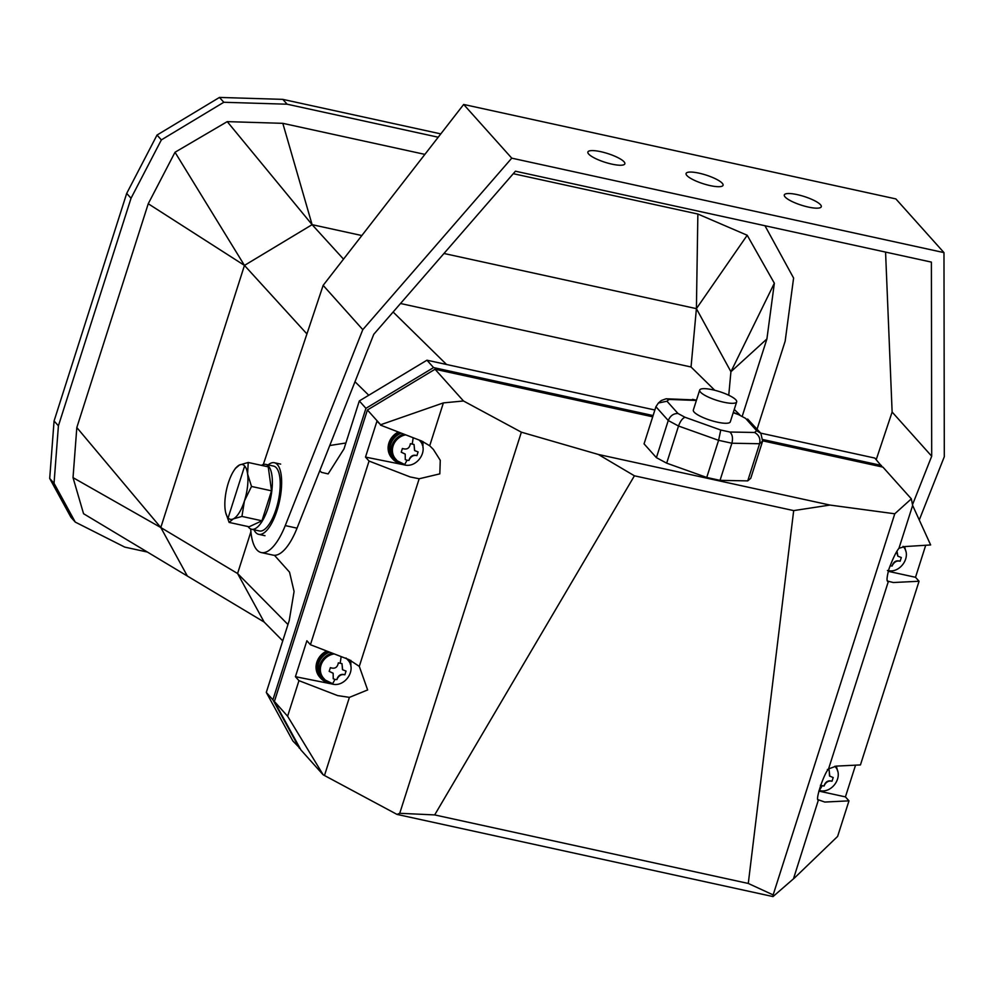 <?xml version="1.0" encoding="UTF-8"?>
<svg xmlns="http://www.w3.org/2000/svg" width="994" height="994" viewBox="0 0 994 994"><rect width="100%" height="100%" fill="white"/><g stroke="black" fill="none" stroke-linecap="round" stroke-linejoin="round"><path stroke-width="1.49" d="M268.156 464.906A36.654 13.233 102.3 0 1 274.369 462.732A36.654 13.233 102.3 0 1 277.376 464.596A36.654 13.233 102.3 0 1 278.37 505.884A36.654 13.233 102.3 0 1 258.713 534.337A36.654 13.233 102.3 0 1 255.707 532.473A36.654 13.233 102.3 0 1 253.979 529.777M349.118 659.668A17.246 15.569 -41.8 0 1 349.776 661.967M421.307 440.876A17.246 15.569 -41.8 0 1 421.829 442.79M836.265 766.113A17.246 15.569 -41.8 0 1 836.936 768.424M904.577 546.601A17.246 15.569 -41.8 0 1 905.049 548.39M261.484 465.366A33.2 11.99 102.3 0 1 265.771 464.384L273.623 466.099A33.2 11.99 102.3 0 1 276.083 509.189A33.2 11.99 102.3 0 1 259.446 530.97L251.594 529.255A33.2 11.99 102.3 0 1 248.102 526.559M265.771 464.384A33.2 11.99 102.3 0 1 268.231 507.474A33.2 11.99 102.3 0 1 251.594 529.255M329.461 683.139A16.389 14.786 -41.8 0 1 322.603 679.014A16.389 14.786 -41.8 0 1 319.882 664.824A16.389 14.786 -41.8 0 1 332.182 653.133M322.603 679.014L321.36 677.635A16.389 14.786 -41.8 0 1 318.639 663.433A16.389 14.786 -41.8 0 1 329.648 652.151M401.514 463.962A16.389 14.786 -41.8 0 1 394.643 459.849A16.389 14.786 -41.8 0 1 391.922 445.647A16.389 14.786 -41.8 0 1 403.738 434.092M394.643 459.849L393.413 458.458A16.389 14.786 -41.8 0 1 390.679 444.268A16.389 14.786 -41.8 0 1 401.253 433.135M904.329 546.613A16.389 14.786 -41.8 0 1 905.621 550.85M736.666 401.887L730.292 421.854A19.408 4.56 -162.3 0 1 713.941 421.332A19.408 4.56 -162.3 0 1 694.123 412.088A19.408 4.56 -162.3 0 1 693.327 410.05L699.689 390.083A19.408 4.56 -162.3 0 1 716.04 390.605A19.408 4.56 -162.3 0 1 735.858 399.849A19.408 4.56 -162.3 0 1 736.666 401.887A19.408 4.56 -162.3 0 1 720.315 401.377A19.408 4.56 -162.3 0 1 700.497 392.121A19.408 4.56 -162.3 0 1 699.689 390.083M147.41 552.055L124.772 547.11L75.258 522.086L70.922 517.24L49.7 478.462L54.074 420.984L126.698 193.395L157.027 135.047L219.475 97.424L282.793 99.363L440.802 133.892M282.793 99.363L287.129 104.208L438.217 137.222M219.475 97.424L223.812 102.27L287.129 104.208M157.027 135.047L161.363 139.893L223.812 102.27M126.698 193.395L131.034 198.241L161.363 139.893M54.074 420.984L58.41 425.817L131.034 198.241M49.7 478.462L54.036 483.295L58.41 425.817M75.258 522.086L54.036 483.295M764.97 225.737L793.597 278.047L785.161 341.178L757.093 429.11M76.824 427.544L160.804 527.528L187.357 576.048L83.558 513.712L73.022 477.642L76.824 427.544L148.243 203.745L175.019 152.256L227.241 121.628L282.818 123.331L424.885 154.381M513.277 173.689L697.863 214.033L747.202 235.255L774.351 283.228L766.908 338.942L742.257 416.163M175.019 152.256L244.462 265.41L312.104 224.669L227.241 121.628M148.243 203.745L244.462 265.41L306.922 333.934M73.022 477.642L160.804 527.528L244.462 265.41M766.908 338.942L730.925 371.719L728.751 395.239M774.351 283.228L730.925 371.719L696.409 308.649L691.041 366.985L714.761 390.269M747.202 235.255L696.409 308.649L697.863 214.033M282.818 123.331L312.104 224.669L361.853 235.541M443.97 253.482L696.409 308.649M343.514 259.136L312.104 224.669M160.804 527.528L237.578 573.513L250.91 531.728M187.357 576.048L264.118 622.02L237.578 573.513L287.962 624.518M400.52 303.505L691.041 366.985M354.995 381.746L368.762 395.252M446.554 364.487L393.115 312.017M264.118 622.02L282.743 640.869M734.268 409.416L739.784 414.833M319.832 470.584L321.397 472.336L328.157 473.914L344.023 448.853L359.319 400.942L426.948 360.201L654.872 410M300.113 748.457L292.832 740.928L266.293 692.42L289.229 620.542L294.075 591.492L289.54 572.159L274.443 555.286M760.696 433.135L874.819 458.072L882.262 466.969M359.319 400.942L365.929 408.335L433.57 367.581L426.948 360.201M266.293 692.42L272.903 699.801L365.929 408.335M299.455 748.32L272.903 699.801M433.57 367.581L653.095 415.554M762.932 439.559L881.429 465.453M855.548 765.156L845.422 796.89L848.975 800.853L837.619 836.414L794.616 877.839L773.021 896.576L397.016 814.409L323.174 774.811L300.933 749.973L274.394 701.466L367.42 409.988L435.049 369.246L652.698 416.809M762.696 440.839L882.92 467.118L911.349 498.851L912.641 505.437L930.645 544.948L904.801 546.576L898.949 548.303L912.641 505.437M274.394 701.466L287.614 716.227L298.958 680.654L295.417 676.69L306.885 640.757L310.426 644.721L369.047 461.054L365.494 457.091L376.962 421.158L380.64 424.749L367.42 409.988M323.174 774.811L287.614 716.227M925.625 545.557L915.511 577.29L919.052 581.254L860.444 764.92L836.227 766.113L828.549 768.921L888.412 581.316L887.692 580.931M435.049 369.246L463.477 400.98L521.365 432.179L598.326 454.457L829.953 505.064L894.774 513.786L911.349 498.851M745.624 418.399L738.604 414.635L745.624 418.399L756.633 430.688L760.87 433.334L762.609 441.137L750.756 478.276L747.736 480.885L720.029 480.363L706.734 477.455L666.676 463.167L656.4 457.662L644.062 443.871L655.916 406.732L658.388 403.017L666.974 401.216L669.037 399.426L696.384 400.458M380.64 424.749L443.386 402.893L463.477 400.98M310.426 644.721L349.08 659.656L359.294 666.378L419.17 478.773L410.112 476.921L369.047 461.054M295.417 676.69L331.748 683.947M350.907 666.788L350.845 660.401M327.076 682.294A17.246 15.569 -41.8 0 1 320.714 678.206L319.72 677.1A17.246 15.569 -41.8 0 1 326.691 651.008M298.958 680.654L337.612 695.589L349.403 697.366L367.643 689.948L359.294 666.378M324.529 775.332L349.403 697.366M419.17 478.773L439.82 473.865L440.267 460.321L433.384 449.45L429.706 445.759L421.58 440.976L380.516 425.121M422.947 441.547L422.947 447.611M403.8 464.77L365.494 457.091M399.128 463.129A17.246 15.569 -41.8 0 1 392.767 459.042L391.773 457.923A17.246 15.569 -41.8 0 1 398.358 432.017M397.016 814.409L399.737 813.303L521.365 432.179M443.386 402.893L429.706 445.759M773.021 896.576L773.146 894.911L748.283 883.455L434.676 814.918L399.737 813.303M894.774 513.786L773.146 894.911M793.771 877.876L818.484 799.748M848.975 800.853L824.759 802.046L818.658 799.909C814.421 802.618 823.268 774.823 828.549 768.921M919.052 581.254L893.333 582.521L888.412 581.316C886.424 582.198 886.586 578.135 888.922 569.115C892.786 558.69 896.141 551.757 898.949 548.303M845.422 796.89L818.808 791.075M915.511 577.29L888.263 571.326M829.953 505.064L793.684 510.605L748.283 883.455M598.326 454.457L634.42 475.803L793.684 510.605M434.676 814.918L634.42 475.803M656.4 457.662L668.254 420.524C670.254 415.765 673.497 413.429 677.995 413.504L666.974 401.216M666.676 463.167L678.529 426.028C680.318 421.158 682.48 418.238 685.015 417.269L677.995 413.504M706.734 477.455L718.587 440.317L720.762 430.029L685.015 417.269M720.029 480.363L731.882 443.225C733.125 438.205 732.441 434.465 729.844 432.017L720.762 430.029M747.736 480.885L759.59 443.734C760.646 438.714 758.981 434.962 754.57 432.477L729.844 432.017M320.714 678.206A17.246 15.569 -41.8 0 1 328.554 651.716M392.767 459.042A17.246 15.569 -41.8 0 1 400.197 432.725M747.625 419.033L760.87 433.334M658.388 403.017L661.271 400.532L666.104 398.78L693.775 399.886M666.104 398.78L669.037 399.426M348.695 659.507A16.389 14.786 -41.8 0 1 350.36 664.427M420.971 440.752A16.389 14.786 -41.8 0 1 422.4 445.25M835.942 766.125A16.389 14.786 -41.8 0 1 837.507 770.884M235.392 468.46L239.529 464.968L248.227 462.471L268.243 466.845L271.524 490.825L261.956 520.794L249.121 526.783L229.105 522.409L225.65 512.531M335.003 679.411L336.904 679.598L337.5 678.268C339.389 675.237 341.837 674.081 344.868 674.789L346.049 671.087L342.632 669.77L341.986 663.644L338.333 662.849C337.5 667.533 334.841 669.124 330.368 667.657L329.176 671.36L333.152 673.286L333.238 678.803L335.003 679.411L332.655 683.686L325.274 680.058L323.559 678.156A15.096 13.618 -41.8 0 1 321.646 663.52A15.096 13.618 -41.8 0 1 334.27 653.928M407.055 460.234L408.944 460.421L409.553 459.104C411.429 456.06 413.889 454.904 416.921 455.625L418.101 451.91L414.672 450.605L414.038 444.48L410.385 443.684C409.553 448.356 406.894 449.959 402.408 448.48L401.228 452.195L405.204 454.121L405.291 459.626L407.055 460.234L404.707 464.521L397.314 460.881L395.612 458.979A15.096 13.618 -41.8 0 1 393.574 444.629A15.096 13.618 -41.8 0 1 405.701 434.85M261.956 520.794L241.94 516.42L233.242 518.918L229.105 522.409M271.524 490.825L251.507 486.451L244.437 500.939L241.94 516.42M248.227 462.471L247.593 473.964L251.507 486.451M820.398 785.26L824.051 786.055L824.523 784.577C826.163 781.296 828.661 780.191 832.015 781.247L833.208 777.544L829.655 776.09M829.779 776.227L829.145 770.114L827.381 769.493M832.015 781.247C828.996 780.538 826.536 781.694 824.66 784.726L824.051 786.055M890.077 565.785L892.165 566.021L892.637 564.542L892.165 566.021M897.01 551.31L897.893 556.205L901.322 557.51L900.142 561.225C897.11 560.504 894.662 561.66 892.774 564.691M233.242 518.918A28.031 10.114 102.3 0 1 228.111 517.899A28.031 10.114 102.3 0 1 225.327 510.817A28.031 10.114 102.3 0 1 225.191 509.922A28.031 10.114 102.3 0 1 228.334 482.947A28.031 10.114 102.3 0 1 234.199 470.174A28.031 10.114 102.3 0 1 239.529 464.968A28.031 10.114 102.3 0 1 244.673 465.987A28.031 10.114 102.3 0 1 247.593 473.964A28.031 10.114 102.3 0 1 244.437 500.939A28.031 10.114 102.3 0 1 233.242 518.918M336.904 679.598L337.364 678.119C339.004 674.839 341.514 673.733 344.868 674.789M341.986 663.644L342.495 669.633M333.027 673.149L329.176 671.36M408.944 460.421L409.416 458.955C411.056 455.674 413.554 454.556 416.921 455.625M414.038 444.48L414.548 450.456M405.067 453.972L401.228 452.195M829.145 770.114L829.505 775.929M900.142 561.225C896.774 560.156 894.277 561.275 892.637 564.542M896.712 551.794L897.768 556.056M588.684 154.058A19.408 4.56 -162.3 0 1 587.876 152.02A19.408 4.56 -162.3 0 1 604.228 152.529A19.408 4.56 -162.3 0 1 624.033 161.773A19.408 4.56 -162.3 0 1 624.841 163.811A19.408 4.56 -162.3 0 1 608.49 163.302A19.408 4.56 -162.3 0 1 588.684 154.058M686.891 175.516A19.408 4.56 -162.3 0 1 686.084 173.478A19.408 4.56 -162.3 0 1 702.447 174A19.408 4.56 -162.3 0 1 722.253 183.244A19.408 4.56 -162.3 0 1 723.06 185.282A19.408 4.56 -162.3 0 1 706.709 184.76A19.408 4.56 -162.3 0 1 686.891 175.516M785.111 196.974A19.408 4.56 -162.3 0 1 784.303 194.936A19.408 4.56 -162.3 0 1 800.655 195.458A19.408 4.56 -162.3 0 1 820.472 204.702A19.408 4.56 -162.3 0 1 821.28 206.74A19.408 4.56 -162.3 0 1 804.929 206.23A19.408 4.56 -162.3 0 1 785.111 196.974M943.977 252.613L895.867 198.912L463.664 104.457L511.761 158.158L943.977 252.613L944.3 456.718L919.264 519.986M876.223 459.65L892.127 412.038L885.567 252.091M263.298 464.521L323.149 285.365L463.664 104.457M250.699 528.957A53.9 19.458 -77.7 0 0 261.26 552.552L273.052 555.124A53.9 19.458 -77.7 0 0 297.044 528.174L373.769 334.295L515.439 171.204L931.39 262.105L931.701 456.209L912.492 504.728M511.761 158.158L362.798 329.648L285.253 525.59L297.044 528.174M323.149 285.365L362.798 329.648M892.127 412.038L931.701 456.209M261.26 552.552A53.9 19.458 -77.7 0 0 285.253 525.59M762.609 441.137L759.59 443.734L731.882 443.225L718.587 440.317L678.529 426.028L668.254 420.524L655.916 406.732M733.212 412.709L738.604 414.635M756.633 430.688L754.57 432.477M341.141 656.587L340.234 663.035M413.193 437.745L412.274 443.871M822.162 785.869L819.329 790.503C832.276 794.107 844.328 775.78 834.91 766.374L834.811 766.275M889.493 567.412L890.276 565.834M228.111 517.899L244.673 465.987M265 535.716L258.713 534.337M329.747 445.523L345.9 442.989M280.656 464.099L274.369 462.732M733.286 412.473L739.461 414.684M692.532 399.339L696.471 400.197M332.182 684.046C345.117 687.649 357.169 669.322 347.751 659.917L346.049 658.016M404.223 464.869C417.169 468.472 429.222 450.158 419.803 440.752L419.182 440.056M887.456 570.469C900.39 574.072 912.442 555.758 903.024 546.352M234.199 470.174L235.702 467.963"/></g></svg>
